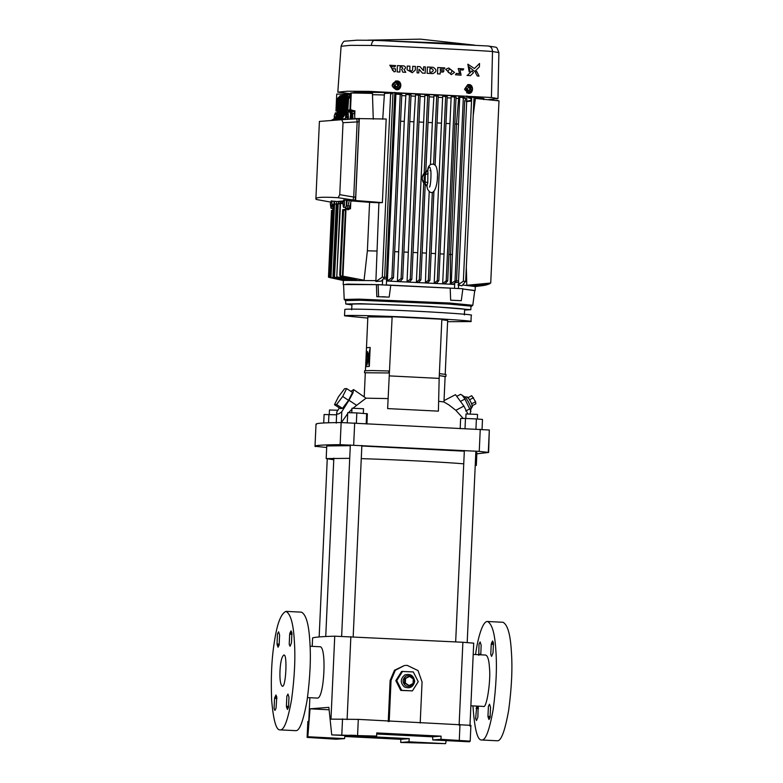 <?xml version="1.0" encoding="UTF-8"?>
<svg xmlns="http://www.w3.org/2000/svg" width="783" height="783" viewBox="0 0 783 783"><rect width="100%" height="100%" fill="white"/><g stroke="black" fill="none" stroke-linecap="round" stroke-linejoin="round"><path stroke-width="1.17" d="M478.149 706.168L477.875 717.169L476.485 720.546L475.643 718.54L476.73 706.09M490.54 707.362L490.08 717.414L488.974 719.567L487.956 716.386L488.406 706.325L489.512 704.171L490.54 707.362M491.509 643.107L492.615 640.944L493.466 642.951L493.006 653.012L491.616 656.389L490.765 654.382L491.225 644.321L491.509 643.107L493.496 643.205M478.746 655.322L479.02 644.076L480.126 641.923L481.154 645.114L480.772 654.813M276.037 708.272L274.931 710.426L274.089 708.419L274.549 698.367L275.939 694.991L276.781 696.997L276.037 708.272M288.986 697.242L288.526 707.294L287.42 709.457L286.402 706.266L286.852 696.214L287.958 694.051L288.986 697.242M289.955 632.987L291.061 630.824L291.912 632.83L291.452 642.892L290.062 646.269L289.211 644.262L289.671 634.21L289.955 632.987L291.942 633.085M277.016 644.018L277.466 633.966L278.572 631.803L279.6 634.993L279.139 645.045L278.034 647.208L277.016 644.018L279.335 644.135M279.991 670.865C280.48 661.929 281.743 656.673 283.779 655.107C287.655 652.777 285.893 688.854 282.223 686.153C280.402 684.499 279.658 679.409 279.991 670.865M446.193 740.63L445.586 743.664L400.7 742.46L408.883 741.824L409.313 738.643L369.517 736.637M344.97 735.413L344.54 738.594L336.357 739.23L307.132 737.41L307.836 736.744L344.54 738.594M307.132 737.41L307.836 736.744L310.029 708.821L329.105 709.78M408.883 741.824L445.586 743.664M310.029 708.821L328.87 707.352L331.728 734.885L368.431 736.725L376.623 736.089L376.76 732.927L441.103 736.157L432.627 736.823L432.774 739.955L469.477 741.795L470.191 741.139L469.477 741.795M322.802 737.948L316.665 737.792L322.802 737.948M331.728 734.885L376.623 736.089M355.727 735.384L349.6 735.227L355.727 735.384M432.774 739.955L440.956 739.318L470.191 741.139L470.906 725.342L358.301 719.381L330.974 719.127L334.742 636.178L462.88 642.266L459.112 725.215M456.509 740.444L450.372 740.287L456.509 740.444M423.574 743.008L417.447 742.852L423.574 743.008M376.711 734.014L432.627 736.823M441.103 736.157L440.956 739.318M400.7 742.46L400.837 739.299L344.823 736.5M409.313 738.643L400.837 739.299M470.191 741.227L470.906 725.342M312.182 646.357L312.603 637.9C315.197 637.088 322.576 636.51 334.742 636.178M308.805 720.859L309.853 697.722L308.835 720.849L307.846 721.603M307.504 697.594L317.301 698.084C324.319 699.229 326.971 645.525 319.758 646.729L310.078 646.249M389.19 721.495L391.05 680.427L395.307 670.268L404.449 665.501L394.495 670.238L390.12 680.496L388.251 721.574M473.676 643.156L462.88 642.266M405.33 665.433L407.277 665.403L418.024 670.581L422.066 681.983L420.197 723.061M473.196 654.441L485.842 655.068C487.819 656.115 489.023 660.275 489.444 667.576C491.019 680.701 486.566 709.241 483.385 706.423L470.867 705.796M280.304 729.873L280.02 729.883C276.193 730.265 273.404 720.37 271.652 700.188C270.742 677.882 271.652 658.415 274.393 641.786C277.074 623.708 280.931 613.578 285.971 611.376C290.532 613.774 293.312 623.395 294.291 640.23C295.553 656.868 294.662 676.62 291.599 699.473C287.88 720.086 284.112 730.226 280.304 729.873M285.971 611.376L301.475 612.159C306.045 614.557 308.815 624.168 309.794 641.003C311.057 657.642 310.166 677.393 307.102 700.256C303.383 720.869 299.615 730.999 295.808 730.656L280.02 729.883M475.555 654.559C477.718 638.341 482.622 620.929 487.525 621.496C492.086 623.894 494.866 633.516 495.845 650.35C497.107 666.989 496.216 686.74 493.153 709.594C489.434 730.206 485.666 740.346 481.858 739.994L481.574 739.994C477.385 740.297 474.518 728.934 472.971 705.904M487.525 621.496L503.029 622.27C507.59 624.677 510.369 634.289 511.348 651.123C512.611 667.762 511.72 687.513 508.656 710.377C504.937 730.989 501.169 741.119 497.362 740.777L481.574 739.994M412.426 690.88L400.759 690.41L395.816 680.662L401.62 671.452L413.287 671.922L418.23 681.67L412.426 690.88L401.689 690.342L396.746 680.593L402.55 671.383M409.108 685.546L404.419 683.138L404.625 678.587L409.519 676.424L413.297 678.9L413.091 683.461L409.108 685.546L405.34 683.07L405.545 678.509L409.519 676.424M404.625 678.587L405.545 678.509M404.419 683.138L405.34 683.07M413.825 681.327C413.052 676.629 410.409 674.897 405.897 676.13C402.296 679.155 402.149 682.345 405.467 685.712C409.842 687.396 412.631 685.928 413.825 681.327M414.706 681.435C413.218 687.171 409.744 688.991 404.282 686.897C400.142 682.698 400.328 678.714 404.821 674.946C410.449 673.409 413.747 675.572 414.706 681.435M400.759 690.41L401.689 690.342M395.816 680.662L396.746 680.593M347.261 422.937L347.721 412.661L356.823 412.925L356.353 423.202M366.914 424.063L367.374 413.796L356.823 412.925M366.18 423.76L366.65 413.493M323.712 422.957L324.093 414.51L336.612 414.824M328.547 422.761L328.929 414.491M465.004 428.722L465.474 418.455L460.639 418.474L460.179 428.741M475.927 429.201L476.397 418.934L465.474 418.455M482.025 429.701L482.494 419.434L476.397 418.934M326.687 447.475L315.011 446.271L316.019 424.151M315.334 446.604C313.357 445.449 321.627 444.803 340.145 444.666L479.245 451.37L488.631 452.447L476.847 453.807M350.295 445.684L326.756 445.948L326.178 458.593L349.717 458.329M475.252 465.053L476.318 465.405L476.886 452.77L475.829 452.408M464.319 451.184L361.844 445.997M488.631 452.447L489.316 429.994L341.153 422.556C322.635 422.683 314.365 423.329 316.342 424.484M350.901 391.373L353.603 389.582L352.888 393.144L348.973 400.299L356.627 405.33L366.043 398.185L353.603 389.582M388.192 398.586L366.043 398.185M370.173 347.456L366.493 347.74L370.173 347.456L369.312 366.415L365.632 366.698L367.853 316.89L392.117 317.095M365.309 372.972L364.526 372.737L364.614 370.77L372.003 370.535L389.19 370.995L389.102 372.962L365.309 372.777L364.232 396.56M439.292 375.595L445.116 376.594M443.961 402.012L445.126 376.398L439.292 375.625M445.909 376.437L446.007 374.46L439.38 373.618M445.214 374.421L446.222 351.361M463.233 418.465L455.823 410.302L448.943 404.938L443.912 401.963L438.627 401.288M441.827 319.738L447.661 320.511L446.261 351.322M439.165 378.395L441.847 319.229L392.136 316.733L387.634 408.589L438.402 411.144L439.165 378.395L389.445 375.899M447.602 321.705L470.965 321.568C475.966 320.805 418.827 317.33 387.35 316.312C367.119 315.529 343.845 315.079 344.53 315.823L367.795 318.084M364.526 372.737L389.102 372.962M388.867 370.956L388.779 372.933M366.943 365.152L366.141 365.221L367.57 359.162L367.883 361.198L366.943 365.152M367.648 359.172L366.219 365.221M368.47 360.846L368.842 359.27L368.881 365.015M368.91 359.28L368.548 360.846M368.157 358.408C367.658 355.1 367.198 353.622 366.787 353.965L366.796 360.356L366.542 351.371L367.335 351.518L368.353 355.844L369.987 348.915L368.382 359.407M366.865 353.975C367.276 353.622 367.736 355.1 368.235 358.418M367.413 351.528L366.62 351.371L366.875 360.356M370.065 348.915L368.353 355.844M367.335 351.518L366.62 351.371M467.891 413.933L463.908 406.074L455.491 394.661L444.02 400.632M341.29 422.751L341.789 411.692C338.295 414.716 336.602 414.843 336.739 412.093L336.24 423.143L336.739 412.093L339.372 407.914M341.789 411.692L348.973 400.299M347.681 413.649L341.408 422.546M348.533 412.69L351.949 409.215M353.084 408.197L356.627 405.33M361.266 458.632C400.602 459.827 447.69 462.41 463.751 463.82M476.318 465.405L475.222 465.67M333.773 459.738L326.178 458.593M464.378 314.932L464.632 309.412C469.086 308.727 418.161 305.624 390.11 304.724C372.072 304.029 351.332 303.628 351.949 304.293L351.694 309.823M470.965 321.568L471.249 315.246C476.25 314.482 419.111 311.008 387.644 309.99C367.403 309.207 344.129 308.756 344.823 309.51L344.53 315.823M477.346 419.013L477.552 414.471L476.573 414.354L466.012 413.953L465.807 418.465M363.537 408.746L351.998 408.227L351.792 412.778M337.904 410.243L329.467 409.989L329.261 414.501M346.644 388.583L342.68 396.472L336.602 404.537L334.478 404.694L338.442 396.805L344.52 388.75L346.644 388.583L352.526 392.44L348.562 400.328L342.68 396.472M348.562 400.328L342.484 408.393L336.602 404.537M342.484 408.393L340.36 408.56L334.478 404.694M471.709 405.995L475.839 403.822L475.584 401.738L471.728 395.699L467.588 397.872M471.444 403.901L475.584 401.738M469.389 399.839L473.519 397.676M467.157 397.01L467.187 397.01C468.322 396.805 473.304 406.132 472.296 406.759L470.886 409.039M470.162 414.001L470.974 408.628C471.346 407.072 466.854 398.322 464.896 397.04L460.629 394.319L457.438 395.992M470.955 411.476L464.936 399.056L462.273 395.249M460.747 401.248L464.936 399.056M465.689 410.997L469.878 408.804M399.046 93.138L463.683 96.26L463.634 97.542L460.414 97.327L462.802 97.532L463.311 98.227L455.011 280.95L450.274 284.043L450.558 254.495L448.913 254.397M394.818 92.962L399.819 93.06L399.761 94.283L401.806 94.489L393.477 277.867L390.511 281.048L387.389 280.931L391.892 277.72L400.221 94.43L401.806 94.489M391.363 93.999L391.422 92.658L387.663 92.531L356.099 92.169L351.89 92.981M483.825 99.607L483.874 98.531L471.307 97.014M471.288 97.523L471.317 96.73L468.449 96.524L468.381 97.865L471.62 98.668L471.513 101.036L470.965 100.351L466.169 101.359M466.462 96.642L468.449 96.524M343.385 280.392L375.909 280.637L375.869 281.508L381.399 281.068L384.619 277.28L382.29 277.162L390.648 93.099L392.978 93.216L384.619 277.28L386.44 277.378L386.626 278.973L383.386 278.865M343.59 284.699L347.466 284.121L376.515 284.611M455.011 280.95L456.528 280.96L464.711 100.723L465.523 99.979L465.239 97.689L463.634 97.542M460.463 96.103L460.414 97.327M459.797 96.143L452.417 254.514L450.558 254.495L456.479 124.047L458.828 96.133M458.339 124.125L454.835 123.949M401.757 95.614L405.829 95.78L405.888 94.489L411.026 94.851L402.677 278.66L400.191 281.44L397.402 281.322L401.102 278.533L402.677 278.66M410.977 95.996L415.479 96.192L415.538 94.9L420.177 95.242L411.809 279.345L409.617 281.851L407.052 281.733L410.243 279.237L411.809 279.345M420.119 96.407L424.817 96.622L424.875 95.33L429.25 95.673L425.815 171.369M429.192 96.838L433.86 97.072L433.919 95.78L438.255 96.123L435.123 165.135M438.206 97.298L442.63 97.542L442.689 96.25L447.191 96.612L438.832 280.666L436.562 283.221L434.203 283.084L442.63 97.542M447.132 97.797L451.106 98.032L451.165 96.74L456.058 97.131L454.531 97.033L446.193 280.843L442.679 283.573L451.106 98.032M456 98.325L458.76 98.501M396.599 92.893L396.541 94.175L399.761 94.283M396.541 94.175L394.769 94.058M387.624 93.324L387.663 92.531M385.432 92.658L385.393 93.451M369.693 93.324L372.542 93.383L372.483 94.674L384.345 94.997L384.414 93.422L390.648 93.099M473.93 99.607L475.222 99.725L475.281 98.423L498.996 100.86L490.726 283.025L466.795 285.266L466.325 267.013M459.425 285.237L461.872 285.824L465.679 281.351L474.038 97.288L468.586 97.327L468.381 97.865M471.62 98.668L470.642 98.041M381.605 280.823L382.584 280.862M386.538 280.999L454.678 284.435M378.111 284.669L382.407 284.806M386.362 284.953L450.313 288.105M462.841 288.996L474.743 290.65M462.567 285.012L475.33 286.539L475.154 290.493M343.59 280.03L330.984 277.525L334.556 204.167L342.67 203.12L342.328 201.671L342.67 203.12M356.901 279.208L355.551 280.079L341.574 276.967L356.314 280.089M355.12 279.228L355.551 280.079L355.12 279.228M351.479 279.179L351.391 280.05L350.158 280.05L336.768 276.967L340.527 203.668L342.68 203.394L340.096 203.707L336.768 276.967M347.525 279.453L346.644 280.099L334.488 277.26L338.187 203.874L342.68 203.296M344.931 279.697L344.403 280.216L332.941 277.534L344.882 280.177M464.711 100.723L465.523 99.979M463.311 98.227L465.591 98.345M462.949 98.188L465.337 98.315M465.239 97.689L462.802 97.532M456.528 280.96L453.337 284.249L450.274 284.043M437.041 122.911L441.348 123.146M445.977 123.411L449.814 123.636M400.593 121.228L404.273 121.375L405.829 95.78M405.888 94.489L409.45 94.792L401.102 278.533M404.273 121.375L397.402 281.322M409.45 94.792L411.026 94.851M409.812 121.6L413.943 121.786L415.479 96.192M415.538 94.9L418.602 95.174L410.243 279.237M413.943 121.786L407.052 281.733M418.602 95.174L420.177 95.242M423.681 183.985L419.326 279.815L416.39 282.164L424.817 96.622M418.954 122.011L423.525 122.226M428.037 122.451L432.343 122.667L433.86 97.072M424.875 95.33L427.694 95.595L424.2 172.446M427.694 95.595L429.25 95.673M432.343 122.667L430.435 164.704M433.919 95.78L436.708 96.045L433.616 164.215M436.708 96.045L438.255 96.123M433.919 191.541L429.887 280.353L427.802 282.741L425.433 282.614L426.422 253.115L422.106 252.889M442.689 96.25L445.654 96.524L437.296 280.627L434.203 283.084M445.654 96.524L447.191 96.612M451.165 96.74L454.531 97.033M456.058 97.131L447.71 280.872L445.087 283.72L442.679 283.573M397.333 94.205L400.221 94.43M391.892 277.72L393.477 277.867M443.892 254.084L440.046 253.858M435.417 253.594L431.11 253.359M417.603 252.674L413.033 252.459M408.021 252.234L403.891 252.048M398.351 251.823L394.671 251.676M395.895 94.097L387.389 280.931M388.299 251.431L387.624 251.412M419.326 279.815L420.882 279.903L418.817 282.281L416.39 282.164M351.273 92.971L350.725 92.962L349.962 109.786L350.51 109.816L351.273 92.971L372.542 93.383M354.298 112.067L354.572 110.863L349.962 109.786M354.572 110.863L350.51 109.816M354.934 110.834L354.689 116.168M373.266 119.163L372.483 94.674M384.345 94.997L382.721 119.212M375.869 281.508L382.29 277.162M356.774 118.566L386.185 119.016L382.388 202.611L378.903 202.768L375.909 280.637M336.729 94.107L335.956 110.951L336.729 94.107M336.543 111.088L335.956 110.951M336.788 94.058L350.667 94.293M336.524 110.99L336.024 110.873M475.222 99.725L473.216 115.434M490.726 283.025L466.795 285.266M498.673 100.831L496.755 100.273M488.054 284.102L474.234 285.678M488.034 284.493L474.244 286.098M486.253 284.787L475.291 286.118M486.243 285.032L475.33 286.539M484.452 285.296L474.958 286.598M468.557 97.875L470.994 98.061M466.188 101.633L471.513 101.036M471.709 97.17L463.35 281.234L457.918 284.904L459.278 285.198M364.066 280.226L342.416 276.076L364.066 280.226L367.384 250.795L369.586 202.317L378.903 202.768M376.711 251.049L367.384 250.795M489.855 283.25L489.512 283.926L472.589 285.864L471.562 285.159M465.679 281.351L463.35 281.234M343.561 280.343L331.229 277.515M330.984 277.525L334.312 204.177L342.259 203.159M342.318 201.887L340.957 201.779L340.478 203.296L340.957 201.779M333.274 204.236L329.77 277.485L343.766 280.647M343.531 280.568L329.956 277.505M333.098 204.246L329.77 277.485M340.536 202.024L338.657 201.887M332.922 210.421L332.07 210.529L329.036 277.388L332.07 210.529M339.763 279.746L329.036 277.388M332.814 210.412L331.943 210.529M331.434 210.5L332.814 210.324L331.503 210.51L328.469 277.162L331.503 210.51M355.492 280.069L341.398 276.928L339.998 276.135L339.763 274.53L341.623 276.957M340.448 276.007L343.571 210.382L342.69 209.697L343.248 210.402M351.391 280.05L337.199 276.908M347.466 280.079L334.85 277.221M334.488 277.26L337.816 203.913L342.69 203.286M333.245 277.515L336.592 203.991L342.69 203.208L336.279 204.02L332.941 277.534M426.422 253.115L429.211 191.708M420.882 279.903L425.179 185.219M429.887 280.353L428.34 280.285L432.333 192.383M428.34 280.285L425.433 282.614M438.832 280.666L437.296 280.627M447.71 280.872L446.193 280.843M393.546 120.964L394.221 120.983M353.162 110.54L353.162 111.313M359.289 118.37L355.56 200.526L350.843 200.888L369.586 202.317M350.735 203.453L350.49 208.787L345.44 209.423L342.416 276.076M349.101 207.72L350.177 207.632L350.118 208.816M343.003 201.505L338.667 201.838M382.388 202.611L355.599 200.526L359.328 118.37M474.694 286.637L484.256 285.413M345.44 209.423L350.49 208.787M345.988 209.364L342.964 275.988M489.835 283.789L471.572 285.736M348.141 209.795L347.916 209.022L342.69 209.697L347.838 209.032L347.76 209.824L348.494 208.288L347.838 209.032L349.042 209.345L349.149 207.73M342.67 209.717L339.763 274.53M348.366 208.797L348.65 208.278M455.481 282.477L458.721 282.594L458.535 280.999L456.528 280.872M430.719 170.723L430.053 170.616M427.342 170.802L421.479 178.093L426.862 186.011M427.146 186.726L426.676 185.737M425.11 183.888L426.98 185.816L427.763 182.801L427.909 169.842L426.471 171.438L427.675 170.146C428.34 162.306 435.456 162.981 436.474 167.523C439.801 177.79 434.819 201.662 427.508 189.016L426.95 186.364L425.11 183.888L425.355 174.56L426.471 171.438C423.877 172.857 422.458 175.059 422.213 178.054C422.194 181.049 423.397 183.388 425.844 185.062M427.763 182.801L425.022 181.764L424.063 178.103L425.355 174.56L428.174 173.728M427.156 171.007L426.471 171.438M348.357 98.1L348.474 97.307L350.647 97.846M347.916 110.1L348.875 111.715L348.494 110.149M349.414 110.237L350.021 110.569L350.314 109.023L348.21 110.892L348.875 111.715L347.809 110.09L348.66 98.081L350.823 97.914M349.287 97.082L347.75 98.061L347.202 110.041L347.926 110.863L348.122 110.06L350.021 110.462M350.725 109.023L351.146 111.303M348.543 110.834L349.13 111.578L350.021 110.569L350.853 110.912M348.973 97.268L349.6 96.661L348.993 97.268L349.6 96.661L350.715 97.767M348.758 97.356L349.58 96.661M339.998 95.702L350.725 94.616L349.003 96.485L349.042 98.149M350.177 111.039L349.747 111.9M348.044 111.812L348.435 117.607L346.81 115.708L347.779 112.038L349.952 111.91L350.53 114.279L350.05 119.055M351.293 110.1L351.479 111.206M352.487 110.374L352.653 111.274M342.974 97.689L341.779 97.64L342.308 96.24L344.08 95.34L343.15 96.505L342.308 96.24L342.083 97.258L341.28 115.14M345.166 96.994L344.305 96.064L344.109 96.994L343.277 115.639M345.097 111.431L346.037 97.405L347.681 95.095M345.988 95.193L345.146 96.319M345.616 95.252L343.727 97.513L344.98 97.562L344.285 112.958M345.734 97.425L348.181 95.037M349.003 96.485L347.378 96.72L347.476 96.143M340.605 95.692L339.147 97.033L340.028 97.337M338.383 113.486L339.117 97.317M342.054 95.497L340.536 96.612L340.429 97.317L341.329 97.337M339.646 114.504L340.429 97.317M339.998 97.992L338.912 97.953L339.147 97.033L340.047 97.121M341.31 97.826L340.174 97.797L340.536 96.612L341.417 96.808M333.382 120.318C337.502 118.938 339.783 116.031 340.223 111.626L340.859 97.621L343.013 95.369L350.725 94.616M340.419 95.712L338.002 97.934L337.365 111.94C336.964 116.158 334.821 119.016 330.945 120.504M337.982 98.912L337.796 98.139L337.679 98.942M346.487 96.71L347.378 96.72L347.339 97.444L346.458 97.425L345.528 118.664L341.036 118.996C337.747 120.191 337.649 120.2 340.732 119.026M334.742 119.496C331.483 120.69 331.581 120.69 335.046 119.466L335.506 119.437M339.939 119.085L338.608 119.192C335.144 120.406 335.036 120.416 338.305 119.212M337.512 119.28L333.392 120.318M333.607 119.584C330.524 120.758 330.632 120.748 333.91 119.554L333.95 119.554M347.339 97.444L346.458 117.254L344.324 119.505M352.957 118.85L352.595 113.525L351.733 111.313M353.74 111.352L350.745 111.186L349.717 111.9M352.908 111.411L353.994 111.421L354.523 113.652L351.41 113.486L350.539 111.294M354.885 118.996L354.523 113.652M343.023 122.696L339.753 194.673L353.73 197.052L357.156 121.668L356.696 118.556L358.614 118.713L341.721 119.672L343.023 122.696L359.084 121.815L358.614 118.713M340.674 111.832L339.538 111.793C339.293 115.121 337.796 117.675 335.046 119.466L335.232 120.2M343.424 97.542L343.091 111.519C342.856 114.837 341.359 117.401 338.608 119.192L338.794 119.926M340.879 97.621L341.779 97.64L341.143 111.646C340.899 114.993 339.391 117.558 336.612 119.349L336.798 120.083M346.703 111.45L345.401 111.411C345.166 114.67 343.717 117.205 341.036 118.996L341.222 119.74M339.362 111.998L338.276 111.959C338.041 115.228 336.592 117.753 333.91 119.554L334.096 120.288M353.73 197.052L352.986 200.242L349.247 200.536L347.466 208.386L349.414 208.425L351.175 200.575L354.905 200.282L355.668 197.081L359.084 121.815M343.169 201.006L336.778 201.505L343.101 201.211M338.706 201.554L338.393 203.56M330.71 201.975L330.181 202.004M319.689 121.394L356.696 118.556M343.649 199.968L342.827 203.394L344.451 205.293L344.383 199.939L343.659 199.998L351.175 200.575M347.329 200.194L346.458 205.831L345.528 208.229L345.088 207.475M339.753 194.673L338.178 197.717L354.905 200.282M319.415 121.404L315.892 198.843L316.146 199.44L330.24 202.014L316.156 199.44C314.502 197.277 321.842 196.709 338.178 197.717M346.36 200.262L346.36 205.391L345.577 207.495L343.424 207.152L342.758 202.611M336.416 203.815L336.778 201.505L333.891 201.241L334.087 204.118M331.189 200.937L330.357 204.373L331.982 206.262L331.914 200.908L331.189 200.967L333.891 201.241M334.41 204.079L334.87 201.162M332.618 208.444L332.873 209.081M335.026 117.783L334.272 115.904L335.31 113.006L335.907 113.241L336.161 116.178M344.451 205.293L343.668 207.397M331.982 206.262L330.955 208.121L330.289 203.59M348.435 117.607L348.053 119.202M396.824 88.489L394.652 88.058L393.614 83.703L396.022 82.205L398.185 82.636L399.232 86.982L396.824 88.489L394.965 88.029L393.927 83.683L396.325 82.176M397.245 84.584L398.449 85.631L396.824 87.138L394.906 85.455L396.55 83.507L397.539 84.564L396.511 83.527M398.469 85.19L397.539 84.564M398.204 85.21L396.56 87.158M468.919 92.11L466.746 91.68L465.709 87.324L468.117 85.827L470.28 86.257L471.317 90.603L468.919 92.11L467.06 91.65L466.012 87.305L468.42 85.797M469.34 88.205L470.544 89.252L468.919 90.759L467.001 89.076L468.645 87.128L469.634 88.185L468.606 87.148M470.563 88.812L469.634 88.185M470.299 88.831L468.655 90.779M455.863 43.564L368.46 40.148L420.451 39.15L472.139 44.856L455.863 43.564M350.696 93.686L337.806 92.159L347.212 91.239L368.636 91.347L491.421 97.513L497.988 98.599L488.886 99.5M468.811 84.574C473.979 84.29 473.558 94.234 468.459 93.343L464.505 89.34L467.754 84.662L468.811 84.574M396.364 89.722C402.071 90.603 402.423 80.551 396.717 80.962L395.562 81.06L392.077 85.787L396.364 89.722M454.541 72.467L451.262 74.649L445.684 69.344L448.728 67.974L445.684 69.344L451.262 74.649L454.541 72.467L448.728 67.974L454.541 72.467M395.484 68.796L395.366 71.625L393.996 71.782L389.787 65.224L395.669 65.625L394.74 66.956L395.669 65.625L389.787 65.224L393.996 71.782L395.366 71.625L395.484 68.796L392.733 68.679L392.655 70.48L391.118 66.584L394.74 66.956L391.118 66.584L392.655 70.48L392.733 68.679L395.484 68.796M425.404 66.907L425.149 73.23L422.468 73.093L425.149 73.23L425.404 66.907L423.642 66.829L423.495 70.636L420.001 66.653L423.495 70.636L423.642 66.829L425.404 66.907M417.3 66.516L420.001 66.653L417.3 66.516L417.045 72.839L418.807 72.917L418.964 69.168L422.468 73.093L418.964 69.168L418.807 72.917L417.045 72.839L417.3 66.516M469.996 71.057L469.183 71.85L467.843 64.196L469.183 71.85L469.996 71.057L468.665 66.604L469.996 71.057M474.704 71.498L468.665 66.604L474.704 71.498L479.402 66.858L474.704 71.498M479.539 63.472L479.402 66.858L479.539 63.472L474.4 68.542L467.843 64.196L474.4 68.542L479.539 63.472M467.011 75.452L470.495 75.608L473.451 72.721L471.934 70.95L467.324 75.432L470.182 75.628M479.03 76.108L476.671 71.361L475.438 72.574L477.287 76L475.438 72.574L476.671 71.361L479.03 76.108L477.287 76L479.03 76.108M440.144 73.984L440.232 71.928L443.149 72.075L444.03 70.754L440.291 70.568L440.349 69.012L443.912 69.198L444.783 67.886L437.756 67.524L444.783 67.886L443.912 69.198L440.349 69.012L440.291 70.568L444.03 70.754L443.149 72.075L440.232 71.928L440.144 73.984L437.501 73.847L437.756 67.524L437.501 73.847L439.84 74.003M427.136 73.328L432.833 73.612C436.904 71.703 436.992 69.599 433.087 67.289L427.391 67.005L427.136 73.328L432.833 73.612C436.904 71.703 436.992 69.599 433.087 67.289L427.391 67.005L427.136 73.328M409.94 66.173L409.793 69.961L411.3 71.41L412.572 70.088L412.729 66.301L415.421 66.428L415.274 70.137L412.298 72.721L415.274 70.137L415.421 66.428L412.729 66.301L412.572 70.088L411.3 71.41L409.793 69.961L409.94 66.173L407.229 66.046L407.082 69.756L412.298 72.721L407.082 69.756L407.229 66.046L409.94 66.173M400.074 66.976L399.868 72.036L397.157 71.919L397.412 65.596L397.157 71.919L399.868 72.036L400.074 66.976L401.689 67.054L400.074 66.976M401.601 69.276L401.601 69.276C403.069 68.601 403.098 67.857 401.689 67.054C403.098 67.857 403.069 68.601 401.601 69.276L402.805 72.173L405.79 72.31L402.805 72.173L401.601 69.276M403.989 69.511L405.79 72.31L403.989 69.511C406.113 68.219 406.064 67.005 403.842 65.889L397.412 65.596L403.842 65.889C406.064 67.005 406.113 68.219 403.989 69.511M456.372 73.387L455.452 74.777L461.079 75.197L455.452 74.777L456.372 73.387L459.611 73.778L458.202 68.542L463.732 68.894L462.949 70.088L460.032 69.746L461.079 75.197L460.032 69.746L462.949 70.088L463.732 68.894L458.202 68.542L459.611 73.778L456.372 73.387M449.52 69.227C452.163 69.883 452.545 71.253 450.646 73.338C447.543 72.721 447.162 71.351 449.52 69.227L449.52 69.227C452.163 69.883 452.545 71.253 450.646 73.338L450.646 73.338C447.543 72.721 447.162 71.351 449.52 69.227M431.374 72.242L431.374 72.242C433.782 71.116 433.831 69.873 431.521 68.513L429.965 68.434L429.818 72.163L431.374 72.242C433.782 71.116 433.831 69.873 431.521 68.513L429.965 68.434L429.818 72.163L431.374 72.242M470.495 75.608L473.451 72.721L471.934 70.95L467.324 75.432M376.809 296.688L388.388 297.09L376.809 296.688L376.417 284.62L343.58 284.523L344.207 299.458L359.123 299.126L449.667 303.031L472.785 305.292L474.762 290.473L462.841 289.015M376.417 284.62L462.763 288.741M461.187 300.701L450.646 300.212L461.285 300.672L462.88 288.721M450.646 300.212L450.205 288.105M351.919 304.949L345.773 304.01L345.626 300.564L360.014 300.271C390.874 300.721 463.086 304.293 470.974 306.104L470.818 309.696L464.603 310.068M360.2 300.251L448.688 304.068L470.974 306.104M345.773 304.01L360.278 303.696L429.681 306.388L470.818 309.696M390.786 285.1L389.19 297.06L388.388 297.09M385.745 296.914L381.938 296.718L385.784 296.904M457.84 300.525L454.023 300.339L457.84 300.525M478.491 708.605L476.103 708.488M478.374 707.362L476.387 707.264M490.021 717.659L488.132 717.561M490.266 716.494L487.956 716.386M493.613 644.448L491.225 644.321M480.879 654.255L478.57 654.138M274.549 698.367L276.937 698.485M274.833 697.144L276.82 697.252M286.578 707.45L288.467 707.538M286.402 706.266L288.712 706.383M289.671 634.21L292.059 634.328M277.192 645.202L279.081 645.29M459.993 724.481L459.278 740.287M358.301 719.381L357.586 735.178M342.533 718.902L341.809 734.699M312.603 637.9L312.221 646.357M390.12 680.496L391.05 680.427M350.862 636.648L347.094 719.587M488.308 452.104L489.316 429.994M479.245 451.37L480.253 429.25M353.671 445.067L354.679 422.947M340.145 444.666L341.153 422.556M455.823 410.302L463.908 406.074M452.417 254.514L451.282 283.749M395.405 92.962L395.356 94.087M471.043 98.629L470.965 100.351M345.411 210.147L343.571 210.382M356.882 279.365L340.595 275.89M430.356 168.325C429.505 166.123 428.614 166.896 427.675 170.655L425.629 172.475M350.51 113.829L351.41 113.486L351.773 118.938M342.083 97.258L342.983 97.278M344.109 96.994L344.98 97.562M337.796 98.139L337.062 98.893L336.524 110.873L337.542 111.724L337.434 110.892L337.542 111.724M337.972 111.989L338.608 97.983M331.894 120.435C335.946 119.016 338.187 116.129 338.618 111.773L339.254 97.767L341.77 95.555M339.861 97.816L339.225 111.822M342.788 111.548L344.344 111.568M340.243 111.626L342.337 111.685M350.53 114.279L350.853 119.006M350.334 206.027L346.458 205.831M355.668 197.081L353.73 197.032M397.363 84.231L398.185 82.636M396.061 86.414L394.965 88.029M469.457 87.853L470.28 86.257M468.156 90.035L467.06 91.65M497.988 98.599L498.879 52.578L492.507 51.521C480.84 50.435 390.786 45.923 371.396 45.443L350.441 45.345L341.094 46.246L337.806 92.159M498.879 52.578C495.893 45.698 498.595 47.92 488.357 46.011L488.161 46.001C490.882 46.393 492.331 48.233 492.507 51.521L491.421 97.513M488.161 46.001L374.714 40.305L356.911 40.197L345.313 41.147C343.923 40.755 342.514 42.458 341.094 46.246M374.714 40.305C372.865 40.462 371.759 42.174 371.396 45.443M467.627 84.691L468.586 84.623C474.097 84.662 473.686 93.843 468.195 93.324M396.1 89.702C401.591 90.221 402.002 81.04 396.492 81.011L395.474 81.08M468.547 84.789C473.725 87.843 473.598 90.642 468.165 93.167L466.619 92.776M396.071 89.546C401.503 87.021 401.63 84.231 396.452 81.168C391.02 83.693 390.893 86.492 396.071 89.546M348.699 300.232L344.207 299.458L345.636 300.78M378.59 296.551L378.101 284.493M307.122 737.322L307.836 721.525M469.947 726.076L473.715 643.127M333.842 458.133L325.738 636.51M365.592 366.65L365.407 370.799M464.348 450.538L455.667 641.884M475.878 451.174L467.197 642.52M350.334 444.92L341.642 636.285M363.537 408.755L363.322 413.307M361.863 445.429L353.182 636.755M327.245 458.946L319.161 636.931M467.187 397.01L464.505 396.873M343.375 280.549L343.189 284.503M347.838 209.032L342.69 209.697M386.626 278.973L386.362 284.748M382.642 279.609L382.417 284.572M386.44 277.378L394.847 92.384M458.721 282.594L458.456 288.369M454.757 282.81L454.512 288.193M458.535 280.999L466.942 95.986M437.521 178.808L437.345 176.762M430.405 169.304L430.444 169.441C431.541 170.224 430.856 186.051 429.476 187.078L429.818 186.726M348.533 110.139L348.239 110.892M335.457 120.161C339.509 118.742 341.75 115.855 342.181 111.499L342.817 97.493L345.518 95.242M337.884 119.985L338.07 119.946C341.946 118.458 344.089 115.6 344.481 111.382L345.117 97.376L347.662 95.115M343.023 95.369L343.874 95.311M344.814 95.076L339.988 95.702M345.528 208.229L347.466 208.386M337.483 112.879L335.574 112.791M334.272 115.904L334.312 118.527M333.108 208.464L331.199 208.376M346.742 114.925L347.398 119.466M488.357 46.011L374.626 40.305M474.527 45.12L472.022 44.846M367.648 40.168L368.568 40.148M471.249 306.486L472.785 305.292"/></g></svg>
